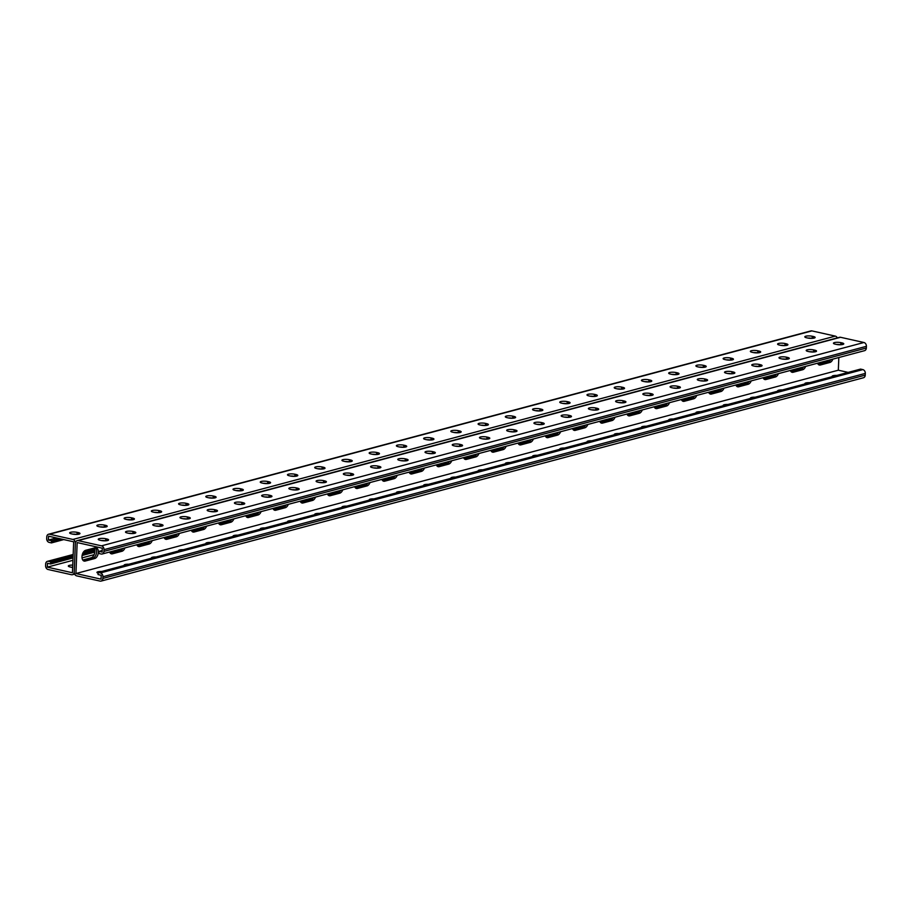 <?xml version="1.0" encoding="UTF-8"?>
<svg xmlns="http://www.w3.org/2000/svg" width="912" height="912" viewBox="0 0 912 912"><rect width="100%" height="100%" fill="white"/><g stroke="black" fill="none" stroke-linecap="round" stroke-linejoin="round"><path stroke-width="1.37" d="M74.659 574.115L72.458 574.697A3.317 2.565 75.1 0 0 74.225 572.075L75.377 543.256L74.225 572.075A3.317 2.565 -104.9 0 0 76.711 575.882L100.092 581.104A3.317 2.565 -104.9 0 0 101.084 581.092A3.317 2.565 -104.9 0 0 102.839 578.459L102.919 576.749A3.317 2.565 -104.9 0 0 100.423 572.93L98.154 572.428L98.074 574.583L101.209 575.278L101.061 579.154L75.924 573.534L77.167 542.572L102.304 548.192L102.144 552.056L98.998 551.361L102.201 550.586M837.341 337.885A3.317 2.565 -104.9 0 0 835.289 336.118L72.892 539.448A3.317 2.565 -104.9 0 1 75.377 543.256A3.317 2.565 75.1 0 1 77.144 540.634A3.317 2.565 75.1 0 1 78.124 540.622L101.517 545.843A3.317 2.565 75.1 0 1 104.002 549.651L103.934 551.372A3.317 2.565 75.1 0 1 102.167 553.994A3.317 2.565 75.1 0 1 101.186 554.017L98.918 553.504L98.998 551.361M94.711 558.532L85.181 561.074A5.54 3.272 -77.4 0 1 84.189 561.097A5.54 3.272 -77.4 0 1 82.057 555.796A5.54 3.272 -77.4 0 1 85.614 550.324L95.144 547.781A5.54 3.272 -77.4 0 1 96.136 547.747A5.54 3.272 -77.4 0 1 98.257 553.06A5.54 3.272 -77.4 0 1 94.711 558.532L92.967 558.144A5.54 3.272 102.6 0 0 96.387 553.424A5.54 3.272 102.6 0 0 95.213 547.759A5.54 3.272 -77.4 0 1 96.387 553.424A5.54 3.272 -77.4 0 1 92.967 558.144L83.437 560.686A5.54 3.272 -77.4 0 1 83.357 560.698A5.54 3.272 102.6 0 0 83.437 560.686L92.967 558.144L91.223 557.756A5.54 3.272 102.6 0 0 94.472 553.698A5.54 3.272 102.6 0 0 94.084 548.066M124.944 547.918A5.54 3.272 -77.4 0 1 121.934 551.27L120.19 550.882A5.54 3.272 102.6 0 0 122.744 548.511A5.54 3.272 -77.4 0 1 120.19 550.882L110.66 553.424A5.54 3.272 -77.4 0 1 110.591 553.436A5.54 3.272 102.6 0 0 110.66 553.424L120.19 550.882L118.446 550.495A5.54 3.272 102.6 0 0 120.316 549.161M109.611 552.011A5.54 3.272 -77.4 0 0 111.412 553.835A5.54 3.272 -77.4 0 0 112.404 553.812L121.934 551.27M424.456 468.038A5.54 3.272 -77.4 0 1 421.447 471.39L419.702 471.002A5.54 3.272 102.6 0 0 422.267 468.631A5.54 3.272 -77.4 0 1 419.702 471.002L410.172 473.545A5.54 3.272 -77.4 0 1 410.104 473.556A5.54 3.272 102.6 0 0 410.172 473.545L419.702 471.002L417.958 470.603A5.54 3.272 102.6 0 0 419.828 469.281M409.123 472.131A5.54 3.272 -77.4 0 0 410.936 473.955A5.54 3.272 -77.4 0 0 411.916 473.932L421.447 471.39M451.691 460.777A5.54 3.272 -77.4 0 1 448.681 464.128L446.937 463.741A5.54 3.272 102.6 0 0 449.491 461.369A5.54 3.272 -77.4 0 1 446.937 463.741L437.407 466.283A5.54 3.272 -77.4 0 1 437.338 466.294A5.54 3.272 102.6 0 0 437.407 466.283L446.937 463.741L445.193 463.342A5.54 3.272 102.6 0 0 447.051 462.019M436.346 464.869A5.54 3.272 -77.4 0 0 438.159 466.693A5.54 3.272 -77.4 0 0 439.151 466.67L448.681 464.128M397.233 475.3A5.54 3.272 -77.4 0 1 394.223 478.652L392.479 478.264A5.54 3.272 102.6 0 0 395.033 475.893A5.54 3.272 -77.4 0 1 392.479 478.264L382.949 480.806A5.54 3.272 -77.4 0 1 382.88 480.818A5.54 3.272 102.6 0 0 382.949 480.806L392.479 478.264L390.735 477.865A5.54 3.272 102.6 0 0 392.593 476.543M381.889 479.393A5.54 3.272 -77.4 0 0 383.701 481.217A5.54 3.272 -77.4 0 0 384.693 481.194L394.223 478.652M369.998 482.562A5.54 3.272 -77.4 0 1 367 485.914L365.245 485.526A5.54 3.272 102.6 0 0 367.81 483.155A5.54 3.272 -77.4 0 1 365.245 485.526L355.714 488.068A5.54 3.272 -77.4 0 1 355.646 488.08A5.54 3.272 102.6 0 0 355.714 488.068L365.245 485.526L363.5 485.127A5.54 3.272 102.6 0 0 365.37 483.805M354.665 486.655A5.54 3.272 -77.4 0 0 356.478 488.479A5.54 3.272 -77.4 0 0 357.47 488.456L367 485.914M342.775 489.824A5.54 3.272 -77.4 0 1 339.766 493.175L338.021 492.788A5.54 3.272 102.6 0 0 340.575 490.417A5.54 3.272 -77.4 0 1 338.021 492.788L328.491 495.33A5.54 3.272 -77.4 0 1 328.423 495.341A5.54 3.272 102.6 0 0 328.491 495.33L338.021 492.788L336.277 492.389A5.54 3.272 102.6 0 0 338.135 491.066M327.431 493.916A5.54 3.272 -77.4 0 0 329.243 495.74A5.54 3.272 -77.4 0 0 330.235 495.718L339.766 493.175M315.541 497.086A5.54 3.272 -77.4 0 1 312.542 500.437L310.787 500.05A5.54 3.272 102.6 0 0 313.352 497.678A5.54 3.272 -77.4 0 1 310.787 500.05L301.268 502.592A5.54 3.272 -77.4 0 1 301.188 502.603A5.54 3.272 102.6 0 0 301.268 502.592L310.787 500.05L309.043 499.651A5.54 3.272 102.6 0 0 310.912 498.328M300.208 501.178A5.54 3.272 -77.4 0 0 302.02 503.002A5.54 3.272 -77.4 0 0 303.012 502.979L312.542 500.437M288.317 504.347A5.54 3.272 -77.4 0 1 285.308 507.699L283.564 507.311A5.54 3.272 102.6 0 0 286.117 504.94A5.54 3.272 -77.4 0 1 283.564 507.311L274.033 509.854A5.54 3.272 -77.4 0 1 273.965 509.865A5.54 3.272 102.6 0 0 274.033 509.854L283.564 507.311L281.819 506.912A5.54 3.272 102.6 0 0 283.678 505.59M272.984 508.44A5.54 3.272 -77.4 0 0 274.786 510.264A5.54 3.272 -77.4 0 0 275.777 510.241L285.308 507.699M261.083 511.609A5.54 3.272 -77.4 0 1 258.085 514.961L256.34 514.573A5.54 3.272 102.6 0 0 258.894 512.202A5.54 3.272 -77.4 0 1 256.34 514.573L246.81 517.115A5.54 3.272 -77.4 0 1 246.73 517.127A5.54 3.272 102.6 0 0 246.81 517.115L256.34 514.573L254.585 514.174A5.54 3.272 102.6 0 0 256.454 512.852M245.75 515.702A5.54 3.272 -77.4 0 0 247.562 517.526A5.54 3.272 -77.4 0 0 248.554 517.503L258.085 514.961M233.86 518.871A5.54 3.272 -77.4 0 1 230.85 522.223L229.106 521.835A5.54 3.272 102.6 0 0 231.659 519.464A5.54 3.272 -77.4 0 1 229.106 521.835L219.575 524.377A5.54 3.272 -77.4 0 1 219.507 524.389A5.54 3.272 102.6 0 0 219.575 524.377L229.106 521.835L227.362 521.436A5.54 3.272 102.6 0 0 229.22 520.114M218.527 522.964A5.54 3.272 -77.4 0 0 220.328 524.788A5.54 3.272 -77.4 0 0 221.32 524.765L230.85 522.223M206.625 526.133A5.54 3.272 -77.4 0 1 203.627 529.484L201.883 529.097A5.54 3.272 102.6 0 0 204.436 526.726A5.54 3.272 -77.4 0 1 201.883 529.097L192.352 531.639A5.54 3.272 -77.4 0 1 192.272 531.65A5.54 3.272 102.6 0 0 192.352 531.639L201.883 529.097L200.138 528.709A5.54 3.272 102.6 0 0 201.997 527.375M191.292 530.225A5.54 3.272 -77.4 0 0 193.105 532.049A5.54 3.272 -77.4 0 0 194.096 532.027L203.627 529.484M179.402 533.395A5.54 3.272 -77.4 0 1 176.392 536.746L174.648 536.359A5.54 3.272 102.6 0 0 177.202 533.987A5.54 3.272 -77.4 0 1 174.648 536.359L165.118 538.901A5.54 3.272 -77.4 0 1 165.049 538.912A5.54 3.272 102.6 0 0 165.118 538.901L174.648 536.359L172.904 535.971A5.54 3.272 102.6 0 0 174.762 534.637M164.069 537.487A5.54 3.272 -77.4 0 0 165.87 539.311A5.54 3.272 -77.4 0 0 166.862 539.288L176.392 536.746M152.179 540.656A5.54 3.272 -77.4 0 1 149.169 544.008L147.425 543.62A5.54 3.272 102.6 0 0 149.978 541.249A5.54 3.272 -77.4 0 1 147.425 543.62L137.894 546.163A5.54 3.272 -77.4 0 1 137.815 546.174A5.54 3.272 102.6 0 0 137.894 546.163L147.425 543.62L145.681 543.233A5.54 3.272 102.6 0 0 147.539 541.899M136.834 544.749A5.54 3.272 -77.4 0 0 138.647 546.573A5.54 3.272 -77.4 0 0 139.639 546.55L149.169 544.008M75.924 573.534L838.322 370.204L838.835 357.527M817.551 363.204A5.54 3.272 102.6 0 0 819.364 365.028A5.54 3.272 102.6 0 0 820.344 365.005L818.6 364.606A5.54 3.272 -77.4 0 1 818.531 364.629A5.54 3.272 102.6 0 0 818.6 364.606L828.13 362.064A5.54 3.272 102.6 0 0 830.695 359.704A5.54 3.272 -77.4 0 1 828.13 362.064L818.474 364.583M820.344 365.005L829.874 362.463A5.54 3.272 102.6 0 0 832.884 359.111M790.316 370.466A5.54 3.272 102.6 0 0 792.129 372.29A5.54 3.272 102.6 0 0 793.121 372.267L791.377 371.868A5.54 3.272 -77.4 0 1 791.308 371.891A5.54 3.272 102.6 0 0 791.377 371.868L800.907 369.326A5.54 3.272 102.6 0 0 803.461 366.966A5.54 3.272 -77.4 0 1 800.907 369.326L791.251 371.845M793.121 372.267L802.651 369.725A5.54 3.272 102.6 0 0 805.661 366.373M490.804 450.346A5.54 3.272 102.6 0 0 492.617 452.17A5.54 3.272 102.6 0 0 493.609 452.147L491.864 451.748A5.54 3.272 -77.4 0 1 491.785 451.771A5.54 3.272 102.6 0 0 491.864 451.748L501.395 449.217A5.54 3.272 102.6 0 0 503.948 446.846A5.54 3.272 -77.4 0 1 501.395 449.217L491.728 451.725M493.609 452.147L503.139 449.605A5.54 3.272 102.6 0 0 506.149 446.253M463.581 457.607A5.54 3.272 102.6 0 0 465.382 459.431A5.54 3.272 102.6 0 0 466.374 459.409L464.63 459.021A5.54 3.272 -77.4 0 1 464.561 459.032A5.54 3.272 102.6 0 0 464.63 459.021L474.16 456.479A5.54 3.272 102.6 0 0 476.714 454.108A5.54 3.272 -77.4 0 1 474.16 456.479L464.504 458.987M466.374 459.409L475.904 456.866A5.54 3.272 102.6 0 0 478.914 453.515M518.039 443.084A5.54 3.272 102.6 0 0 519.84 444.908A5.54 3.272 102.6 0 0 520.832 444.885L519.088 444.486A5.54 3.272 -77.4 0 1 519.019 444.509A5.54 3.272 102.6 0 0 519.088 444.486L528.618 441.955A5.54 3.272 102.6 0 0 531.172 439.584A5.54 3.272 -77.4 0 1 528.618 441.955L518.962 444.463M520.832 444.885L530.362 442.343A5.54 3.272 102.6 0 0 533.372 438.991M545.262 435.822A5.54 3.272 102.6 0 0 547.075 437.646A5.54 3.272 102.6 0 0 548.066 437.623L546.322 437.224A5.54 3.272 -77.4 0 1 546.242 437.247A5.54 3.272 102.6 0 0 546.322 437.224L555.853 434.693A5.54 3.272 102.6 0 0 558.406 432.322A5.54 3.272 -77.4 0 1 555.853 434.693L546.185 437.201M548.066 437.623L557.597 435.081A5.54 3.272 102.6 0 0 560.606 431.729M572.497 428.56A5.54 3.272 102.6 0 0 574.298 430.384A5.54 3.272 102.6 0 0 575.29 430.361L573.545 429.962A5.54 3.272 -77.4 0 1 573.477 429.985A5.54 3.272 102.6 0 0 573.545 429.962L583.076 427.42A5.54 3.272 102.6 0 0 585.629 425.06A5.54 3.272 -77.4 0 1 583.076 427.42L573.42 429.94M575.29 430.361L584.82 427.819A5.54 3.272 102.6 0 0 587.83 424.468M599.72 421.298A5.54 3.272 102.6 0 0 601.532 423.122A5.54 3.272 102.6 0 0 602.524 423.1L600.78 422.701A5.54 3.272 -77.4 0 1 600.7 422.723A5.54 3.272 102.6 0 0 600.78 422.701L610.31 420.158A5.54 3.272 102.6 0 0 612.864 417.799A5.54 3.272 -77.4 0 1 610.31 420.158L600.643 422.678M602.524 423.1L612.055 420.557A5.54 3.272 102.6 0 0 615.053 417.206M626.954 414.037A5.54 3.272 102.6 0 0 628.756 415.861A5.54 3.272 102.6 0 0 629.747 415.838L628.003 415.439A5.54 3.272 -77.4 0 1 627.935 415.462A5.54 3.272 102.6 0 0 628.003 415.439L637.534 412.897A5.54 3.272 102.6 0 0 640.087 410.537A5.54 3.272 -77.4 0 1 637.534 412.897L627.878 415.416M629.747 415.838L639.278 413.296A5.54 3.272 102.6 0 0 642.287 409.944M654.178 406.775A5.54 3.272 102.6 0 0 655.99 408.599A5.54 3.272 102.6 0 0 656.982 408.576L655.238 408.177A5.54 3.272 -77.4 0 1 655.158 408.2A5.54 3.272 102.6 0 0 655.238 408.177L664.768 405.635A5.54 3.272 102.6 0 0 667.322 403.275A5.54 3.272 -77.4 0 1 664.768 405.635L655.101 408.154M656.982 408.576L666.512 406.034A5.54 3.272 102.6 0 0 669.511 402.682M681.401 399.513A5.54 3.272 102.6 0 0 683.213 401.337A5.54 3.272 102.6 0 0 684.205 401.314L682.461 400.915A5.54 3.272 -77.4 0 1 682.393 400.938A5.54 3.272 102.6 0 0 682.461 400.915L691.991 398.373A5.54 3.272 102.6 0 0 694.545 396.013A5.54 3.272 -77.4 0 1 691.991 398.373L682.336 400.892M684.205 401.314L693.736 398.772A5.54 3.272 102.6 0 0 696.745 395.42M708.635 392.251A5.54 3.272 102.6 0 0 710.448 394.075A5.54 3.272 102.6 0 0 711.44 394.052L709.684 393.653A5.54 3.272 -77.4 0 1 709.616 393.676A5.54 3.272 102.6 0 0 709.684 393.653L719.215 391.111A5.54 3.272 102.6 0 0 721.78 388.751A5.54 3.272 -77.4 0 1 719.215 391.111L709.559 393.631M711.44 394.052L720.97 391.51A5.54 3.272 102.6 0 0 723.968 388.159M735.859 384.989A5.54 3.272 102.6 0 0 737.671 386.813A5.54 3.272 102.6 0 0 738.663 386.791L736.919 386.392A5.54 3.272 -77.4 0 1 736.85 386.414A5.54 3.272 102.6 0 0 736.919 386.392L746.449 383.849A5.54 3.272 102.6 0 0 749.003 381.49A5.54 3.272 -77.4 0 1 746.449 383.849L736.793 386.369M738.663 386.791L748.193 384.248A5.54 3.272 102.6 0 0 751.203 380.897M763.093 377.728A5.54 3.272 102.6 0 0 764.906 379.552A5.54 3.272 102.6 0 0 765.898 379.529L764.142 379.13A5.54 3.272 -77.4 0 1 764.074 379.153A5.54 3.272 102.6 0 0 764.142 379.13L773.672 376.588A5.54 3.272 102.6 0 0 776.237 374.228A5.54 3.272 -77.4 0 1 773.672 376.588L764.017 379.107M765.898 379.529L775.417 376.987A5.54 3.272 102.6 0 0 778.426 373.635M455.373 446.128A4.606 1.094 -177.7 0 1 459.352 446.413M428.138 453.389A4.606 1.094 -177.7 0 1 432.128 453.674M400.915 460.651A4.606 1.094 -177.7 0 1 404.894 460.936M373.681 467.913A4.606 1.094 -177.7 0 1 377.671 468.198M346.457 475.175A4.606 1.094 -177.7 0 1 350.436 475.46M319.223 482.437A4.606 1.094 -177.7 0 1 323.213 482.722M292 489.698A4.606 1.094 -177.7 0 1 295.99 489.983M264.765 496.96A4.606 1.094 -177.7 0 1 268.755 497.245M237.542 504.222A4.606 1.094 -177.7 0 1 241.532 504.507M210.307 511.484A4.606 1.094 -177.7 0 1 214.297 511.769M183.084 518.746A4.606 1.094 -177.7 0 1 187.074 519.031M155.861 526.007A4.606 1.094 -177.7 0 1 159.839 526.292M128.626 533.269A4.606 1.094 -177.7 0 1 132.616 533.554M101.403 540.531A4.606 1.094 -177.7 0 1 105.382 540.816M486.586 439.151A4.606 1.094 2.3 0 0 482.596 438.866M513.809 431.889A4.606 1.094 2.3 0 0 509.831 431.604M541.044 424.627A4.606 1.094 2.3 0 0 537.054 424.342M568.267 417.365A4.606 1.094 2.3 0 0 564.277 417.08M595.502 410.104A4.606 1.094 2.3 0 0 591.512 409.819M622.725 402.842A4.606 1.094 2.3 0 0 618.735 402.557M649.96 395.58A4.606 1.094 2.3 0 0 645.97 395.295M677.183 388.318A4.606 1.094 2.3 0 0 673.193 388.033M704.417 381.056A4.606 1.094 2.3 0 0 700.427 380.771M731.641 373.795A4.606 1.094 2.3 0 0 727.651 373.51M758.864 366.533A4.606 1.094 2.3 0 0 754.885 366.248M786.098 359.271A4.606 1.094 2.3 0 0 782.108 358.986M813.322 352.009A4.606 1.094 2.3 0 0 809.343 351.724M840.556 344.747A4.606 1.094 2.3 0 0 836.566 344.462M77.144 540.634L839.542 337.303A3.317 2.565 75.1 0 1 840.522 337.28L863.915 342.502A3.317 2.565 75.1 0 1 866.4 346.321L866.332 348.042A3.317 2.565 75.1 0 1 864.565 350.664L102.167 553.994M454.016 445.82L455.134 446.071A4.606 1.094 2.3 0 0 459.967 446.378A4.606 1.094 2.3 0 0 462.566 445.501A4.606 1.094 2.3 0 0 460.799 444.566L459.682 444.315A4.606 1.094 2.3 0 0 454.849 444.007A4.606 1.094 2.3 0 0 452.238 444.885A4.606 1.094 2.3 0 0 454.016 445.82M426.782 453.082L427.899 453.332A4.606 1.094 2.3 0 0 432.733 453.64A4.606 1.094 2.3 0 0 435.343 452.762A4.606 1.094 2.3 0 0 433.565 451.828L432.448 451.577A4.606 1.094 2.3 0 0 427.614 451.269A4.606 1.094 2.3 0 0 425.015 452.147A4.606 1.094 2.3 0 0 426.782 453.082M399.559 460.343L400.676 460.594A4.606 1.094 2.3 0 0 405.509 460.902A4.606 1.094 2.3 0 0 408.109 460.024A4.606 1.094 2.3 0 0 406.342 459.089L405.224 458.839A4.606 1.094 2.3 0 0 400.391 458.531A4.606 1.094 2.3 0 0 397.78 459.409A4.606 1.094 2.3 0 0 399.559 460.343M372.324 467.617L373.441 467.856A4.606 1.094 2.3 0 0 378.275 468.164A4.606 1.094 2.3 0 0 380.885 467.286A4.606 1.094 2.3 0 0 379.107 466.351L377.99 466.1A4.606 1.094 2.3 0 0 373.156 465.793A4.606 1.094 2.3 0 0 370.557 466.67A4.606 1.094 2.3 0 0 372.324 467.617M345.101 474.878L346.218 475.118A4.606 1.094 2.3 0 0 351.052 475.426A4.606 1.094 2.3 0 0 353.651 474.548A4.606 1.094 2.3 0 0 351.884 473.613L350.767 473.362A4.606 1.094 2.3 0 0 345.933 473.054A4.606 1.094 2.3 0 0 343.334 473.932A4.606 1.094 2.3 0 0 345.101 474.878M317.878 482.14L318.995 482.38A4.606 1.094 2.3 0 0 323.817 482.687A4.606 1.094 2.3 0 0 326.428 481.81A4.606 1.094 2.3 0 0 324.649 480.875L323.532 480.624A4.606 1.094 2.3 0 0 318.71 480.316A4.606 1.094 2.3 0 0 316.099 481.194A4.606 1.094 2.3 0 0 317.878 482.14M290.643 489.402L291.76 489.641A4.606 1.094 2.3 0 0 296.594 489.949A4.606 1.094 2.3 0 0 299.193 489.071A4.606 1.094 2.3 0 0 297.426 488.137L296.309 487.886A4.606 1.094 2.3 0 0 291.475 487.578A4.606 1.094 2.3 0 0 288.876 488.456A4.606 1.094 2.3 0 0 290.643 489.402M263.42 496.664L264.537 496.903A4.606 1.094 2.3 0 0 269.359 497.211A4.606 1.094 2.3 0 0 271.97 496.333A4.606 1.094 2.3 0 0 270.191 495.398L269.074 495.148A4.606 1.094 2.3 0 0 264.252 494.84A4.606 1.094 2.3 0 0 261.641 495.718A4.606 1.094 2.3 0 0 263.42 496.664M236.185 503.926L237.302 504.165A4.606 1.094 2.3 0 0 242.136 504.473A4.606 1.094 2.3 0 0 244.735 503.595A4.606 1.094 2.3 0 0 242.968 502.66L241.851 502.409A4.606 1.094 2.3 0 0 237.017 502.102A4.606 1.094 2.3 0 0 234.418 502.979A4.606 1.094 2.3 0 0 236.185 503.926M208.962 511.187L210.079 511.427A4.606 1.094 2.3 0 0 214.913 511.735A4.606 1.094 2.3 0 0 217.512 510.857A4.606 1.094 2.3 0 0 215.734 509.922L214.616 509.671A4.606 1.094 2.3 0 0 209.794 509.363A4.606 1.094 2.3 0 0 207.184 510.241A4.606 1.094 2.3 0 0 208.962 511.187M181.727 518.449L182.845 518.689A4.606 1.094 2.3 0 0 187.678 518.996A4.606 1.094 2.3 0 0 190.277 518.119A4.606 1.094 2.3 0 0 188.51 517.184L187.393 516.933A4.606 1.094 2.3 0 0 182.56 516.625A4.606 1.094 2.3 0 0 179.96 517.503A4.606 1.094 2.3 0 0 181.727 518.449M154.504 525.711L155.621 525.95A4.606 1.094 2.3 0 0 160.455 526.258A4.606 1.094 2.3 0 0 163.054 525.38A4.606 1.094 2.3 0 0 161.287 524.446L160.17 524.195A4.606 1.094 2.3 0 0 155.336 523.887A4.606 1.094 2.3 0 0 152.726 524.765A4.606 1.094 2.3 0 0 154.504 525.711M127.27 532.973L128.387 533.212A4.606 1.094 2.3 0 0 133.22 533.52A4.606 1.094 2.3 0 0 135.831 532.642A4.606 1.094 2.3 0 0 134.053 531.707L132.935 531.457A4.606 1.094 2.3 0 0 128.102 531.149A4.606 1.094 2.3 0 0 125.503 532.027A4.606 1.094 2.3 0 0 127.27 532.973M100.046 540.235L101.164 540.485A4.606 1.094 2.3 0 0 105.997 540.782A4.606 1.094 2.3 0 0 108.596 539.904A4.606 1.094 2.3 0 0 106.829 538.969L105.712 538.718A4.606 1.094 2.3 0 0 100.879 538.411A4.606 1.094 2.3 0 0 98.268 539.288A4.606 1.094 2.3 0 0 100.046 540.235M486.905 437.053L488.023 437.304A4.606 1.094 -177.7 0 1 489.801 438.239A4.606 1.094 -177.7 0 1 487.19 439.117A4.606 1.094 -177.7 0 1 482.357 438.809L481.24 438.558A4.606 1.094 -177.7 0 1 479.473 437.623A4.606 1.094 -177.7 0 1 482.072 436.745A4.606 1.094 -177.7 0 1 486.905 437.053L486.826 439.139M514.14 429.791L515.257 430.042A4.606 1.094 -177.7 0 1 517.024 430.977A4.606 1.094 -177.7 0 1 514.425 431.855A4.606 1.094 -177.7 0 1 509.591 431.547L508.474 431.296A4.606 1.094 -177.7 0 1 506.696 430.361A4.606 1.094 -177.7 0 1 509.306 429.484A4.606 1.094 -177.7 0 1 514.14 429.791L514.049 431.878M541.363 422.53L542.48 422.78A4.606 1.094 -177.7 0 1 544.247 423.715A4.606 1.094 -177.7 0 1 541.648 424.593A4.606 1.094 -177.7 0 1 536.815 424.285L535.697 424.034A4.606 1.094 -177.7 0 1 533.93 423.1A4.606 1.094 -177.7 0 1 536.53 422.222A4.606 1.094 -177.7 0 1 541.363 422.53L541.283 424.616M568.598 415.268L569.715 415.519A4.606 1.094 -177.7 0 1 571.482 416.453A4.606 1.094 -177.7 0 1 568.883 417.331A4.606 1.094 -177.7 0 1 564.049 417.023L562.932 416.773A4.606 1.094 -177.7 0 1 561.154 415.838A4.606 1.094 -177.7 0 1 563.764 414.96A4.606 1.094 -177.7 0 1 568.598 415.268L568.507 417.354M595.821 408.006L596.938 408.257A4.606 1.094 -177.7 0 1 598.705 409.192A4.606 1.094 -177.7 0 1 596.106 410.069A4.606 1.094 -177.7 0 1 591.272 409.762L590.155 409.511A4.606 1.094 -177.7 0 1 588.388 408.576A4.606 1.094 -177.7 0 1 590.987 407.698A4.606 1.094 -177.7 0 1 595.821 408.006L595.741 410.092M623.044 400.744L624.161 400.995A4.606 1.094 -177.7 0 1 625.94 401.93A4.606 1.094 -177.7 0 1 623.329 402.808A4.606 1.094 -177.7 0 1 618.507 402.5L617.39 402.249A4.606 1.094 -177.7 0 1 615.611 401.314A4.606 1.094 -177.7 0 1 618.222 400.436A4.606 1.094 -177.7 0 1 623.044 400.744L622.964 402.83M650.279 393.482L651.396 393.733A4.606 1.094 -177.7 0 1 653.163 394.668A4.606 1.094 -177.7 0 1 650.564 395.546A4.606 1.094 -177.7 0 1 645.73 395.238L644.613 394.987A4.606 1.094 -177.7 0 1 642.846 394.052A4.606 1.094 -177.7 0 1 645.445 393.175A4.606 1.094 -177.7 0 1 650.279 393.482L650.199 395.569M677.502 386.221L678.619 386.471A4.606 1.094 -177.7 0 1 680.398 387.406A4.606 1.094 -177.7 0 1 677.787 388.284A4.606 1.094 -177.7 0 1 672.965 387.976L671.848 387.725A4.606 1.094 -177.7 0 1 670.069 386.791A4.606 1.094 -177.7 0 1 672.68 385.913A4.606 1.094 -177.7 0 1 677.502 386.221L677.422 388.307M704.737 378.959L705.854 379.21A4.606 1.094 -177.7 0 1 707.621 380.144A4.606 1.094 -177.7 0 1 705.022 381.022A4.606 1.094 -177.7 0 1 700.188 380.714L699.071 380.464A4.606 1.094 -177.7 0 1 697.304 379.529A4.606 1.094 -177.7 0 1 699.903 378.651A4.606 1.094 -177.7 0 1 704.737 378.959L704.645 381.045M731.96 371.697L733.077 371.948A4.606 1.094 -177.7 0 1 734.855 372.883A4.606 1.094 -177.7 0 1 732.245 373.76A4.606 1.094 -177.7 0 1 727.411 373.453L726.305 373.202A4.606 1.094 -177.7 0 1 724.527 372.267A4.606 1.094 -177.7 0 1 727.126 371.389A4.606 1.094 -177.7 0 1 731.96 371.697L731.88 373.783M759.194 364.435L760.312 364.686A4.606 1.094 -177.7 0 1 762.079 365.621A4.606 1.094 -177.7 0 1 759.479 366.499A4.606 1.094 -177.7 0 1 754.646 366.191L753.529 365.94A4.606 1.094 -177.7 0 1 751.762 365.005A4.606 1.094 -177.7 0 1 754.361 364.127A4.606 1.094 -177.7 0 1 759.194 364.435L759.103 366.521M786.418 357.173L787.535 357.424A4.606 1.094 -177.7 0 1 789.313 358.359A4.606 1.094 -177.7 0 1 786.703 359.237A4.606 1.094 -177.7 0 1 781.869 358.929L780.752 358.678A4.606 1.094 -177.7 0 1 778.985 357.743A4.606 1.094 -177.7 0 1 781.584 356.866A4.606 1.094 -177.7 0 1 786.418 357.173L786.338 359.26M813.652 349.912L814.769 350.162A4.606 1.094 -177.7 0 1 816.536 351.097A4.606 1.094 -177.7 0 1 813.937 351.975A4.606 1.094 -177.7 0 1 809.104 351.667L807.986 351.416A4.606 1.094 -177.7 0 1 806.208 350.482A4.606 1.094 -177.7 0 1 808.819 349.604A4.606 1.094 -177.7 0 1 813.652 349.912L813.561 351.998M840.875 342.65L841.993 342.901A4.606 1.094 -177.7 0 1 843.771 343.835A4.606 1.094 -177.7 0 1 841.16 344.713A4.606 1.094 -177.7 0 1 836.327 344.405L835.21 344.155A4.606 1.094 -177.7 0 1 833.443 343.22A4.606 1.094 -177.7 0 1 836.042 342.342A4.606 1.094 -177.7 0 1 840.875 342.65L840.796 344.736M98.154 572.428L860.552 369.098L862.82 369.599L100.423 572.93M451.075 478.298A4.606 1.094 -177.7 0 1 450.916 478.002A4.606 1.094 -177.7 0 1 455.612 477.09M423.852 485.56A4.606 1.094 -177.7 0 1 423.681 485.264A4.606 1.094 -177.7 0 1 428.378 484.352M396.617 492.822A4.606 1.094 -177.7 0 1 396.458 492.526A4.606 1.094 -177.7 0 1 401.155 491.614M369.451 500.141A4.606 1.094 -177.7 0 1 369.223 499.787A4.606 1.094 -177.7 0 1 373.931 498.875M342.217 507.403A4.606 1.094 -177.7 0 1 342 507.049A4.606 1.094 -177.7 0 1 347.073 506.16M314.993 514.664A4.606 1.094 -177.7 0 1 314.765 514.311A4.606 1.094 -177.7 0 1 319.85 513.422M287.759 521.926A4.606 1.094 -177.7 0 1 287.542 521.573A4.606 1.094 -177.7 0 1 292.627 520.684M260.536 529.188A4.606 1.094 -177.7 0 1 260.319 528.835A4.606 1.094 -177.7 0 1 265.392 527.945M233.301 536.45A4.606 1.094 -177.7 0 1 233.084 536.096A4.606 1.094 -177.7 0 1 238.169 535.207M206.078 543.712A4.606 1.094 -177.7 0 1 205.861 543.358A4.606 1.094 -177.7 0 1 210.934 542.469M178.843 550.973A4.606 1.094 -177.7 0 1 178.627 550.62A4.606 1.094 -177.7 0 1 183.711 549.731M151.62 558.235A4.606 1.094 -177.7 0 1 151.403 557.882A4.606 1.094 -177.7 0 1 156.476 556.993M124.385 565.497A4.606 1.094 -177.7 0 1 124.169 565.144A4.606 1.094 -177.7 0 1 129.253 564.254M98.131 573.192A4.606 1.094 -177.7 0 1 96.946 572.405A4.606 1.094 -177.7 0 1 102.019 571.516M838.322 370.204L848.228 372.415M482.836 469.828A4.606 1.094 2.3 0 0 478.139 470.74A4.606 1.094 2.3 0 0 478.298 471.037M510.07 462.566A4.606 1.094 2.3 0 0 505.373 463.478A4.606 1.094 2.3 0 0 505.533 463.775M537.293 455.305A4.606 1.094 2.3 0 0 532.597 456.217A4.606 1.094 2.3 0 0 532.756 456.513M564.528 448.043A4.606 1.094 2.3 0 0 559.831 448.955A4.606 1.094 2.3 0 0 559.991 449.251M592.139 440.804A4.606 1.094 2.3 0 0 587.054 441.693A4.606 1.094 2.3 0 0 587.214 441.989M619.362 433.542A4.606 1.094 2.3 0 0 614.289 434.431A4.606 1.094 2.3 0 0 614.506 434.773M646.597 426.28A4.606 1.094 2.3 0 0 641.512 427.169A4.606 1.094 2.3 0 0 641.729 427.511M673.82 419.018A4.606 1.094 2.3 0 0 668.735 419.908A4.606 1.094 2.3 0 0 668.963 420.25M701.054 411.757A4.606 1.094 2.3 0 0 695.97 412.634A4.606 1.094 2.3 0 0 696.187 412.988M728.278 404.495A4.606 1.094 2.3 0 0 723.193 405.373A4.606 1.094 2.3 0 0 723.421 405.726M755.501 397.233A4.606 1.094 2.3 0 0 750.428 398.111A4.606 1.094 2.3 0 0 750.644 398.464M782.735 389.971A4.606 1.094 2.3 0 0 777.651 390.849A4.606 1.094 2.3 0 0 777.868 391.202M809.959 382.709A4.606 1.094 2.3 0 0 804.886 383.587A4.606 1.094 2.3 0 0 805.102 383.941M837.193 375.448A4.606 1.094 2.3 0 0 832.109 376.325A4.606 1.094 2.3 0 0 832.325 376.679M101.084 581.092L863.482 377.75A3.317 2.565 -104.9 0 0 865.237 375.128L865.317 373.407A3.317 2.565 -104.9 0 0 862.82 369.599M72.892 539.448L49.51 534.227A3.317 2.565 -104.9 0 0 48.518 534.25A3.317 2.565 -104.9 0 0 46.763 536.872L46.683 538.593A3.317 2.565 -104.9 0 0 49.18 542.401L51.448 542.902L51.528 540.759L48.393 540.052L48.541 536.188L73.678 541.796L72.436 572.759L47.299 567.15L47.458 563.274L50.605 563.981L73.028 557.87M82.114 555.465L94.791 552.068M72.458 574.697A3.317 2.565 75.1 0 1 71.478 574.72L48.085 569.498A3.317 2.565 75.1 0 1 45.6 565.679L45.668 563.958A3.317 2.565 75.1 0 1 47.435 561.336A3.317 2.565 75.1 0 1 48.416 561.325L50.684 561.826L73.12 555.727M82.821 553.162L94.757 549.925M82.753 560.014L91.223 557.756M109.976 552.752L118.446 550.495M409.488 472.872L417.958 470.603M436.723 465.61L445.193 463.342M382.265 480.134L390.735 477.865M355.03 487.396L363.5 485.127M327.807 494.657L336.277 492.389M300.572 501.919L309.043 499.651M273.349 509.181L281.819 506.912M246.115 516.443L254.585 514.174M218.891 523.705L227.362 521.436M191.668 530.966L200.138 528.709M164.434 538.228L172.904 535.971M137.21 545.49L145.681 543.233M828.256 360.354A5.54 3.272 -77.4 0 1 826.386 361.676L817.916 363.934M801.021 367.616A5.54 3.272 -77.4 0 1 799.163 368.938L790.693 371.195M501.509 447.496A5.54 3.272 -77.4 0 1 499.651 448.818L491.18 451.087M474.286 454.757A5.54 3.272 -77.4 0 1 472.416 456.08L463.946 458.348M528.743 440.234A5.54 3.272 -77.4 0 1 526.874 441.556L518.404 443.825M555.967 432.972A5.54 3.272 -77.4 0 1 554.108 434.294L545.638 436.552M583.19 425.71A5.54 3.272 -77.4 0 1 581.332 427.033L572.861 429.29M610.424 418.448A5.54 3.272 -77.4 0 1 608.566 419.771L600.085 422.028M637.648 411.187A5.54 3.272 -77.4 0 1 635.789 412.509L627.319 414.766M664.882 403.925A5.54 3.272 -77.4 0 1 663.013 405.247L654.542 407.504M692.105 396.663A5.54 3.272 -77.4 0 1 690.247 397.985L681.777 400.243M719.34 389.401A5.54 3.272 -77.4 0 1 717.47 390.724L709 392.981M746.563 382.139A5.54 3.272 -77.4 0 1 744.705 383.462L736.235 385.719M773.798 374.878A5.54 3.272 -77.4 0 1 771.928 376.2L763.458 378.457M50.684 561.826L50.605 563.981M47.299 567.15L72.937 560.31M82.046 557.882L94.118 554.656M72.743 565.098A4.606 1.094 2.3 0 0 68.32 566.01A4.606 1.094 2.3 0 0 70.087 566.956L71.204 567.207A4.606 1.094 2.3 0 0 72.652 567.435M71.444 567.253A4.606 1.094 -177.7 0 1 72.652 567.253M50.924 563.719L51.004 561.564M51.961 563.616L52.052 561.461M55.005 562.624L55.085 560.481M56.042 562.522L56.134 560.378M54.686 562.886L54.766 560.743M56.362 562.259L56.453 560.116M57.41 562.168L57.49 560.014M57.73 561.906L57.809 559.751M58.767 561.803L58.858 559.649M59.086 561.541L59.177 559.387M60.124 561.439L60.215 559.284M60.443 561.176L60.534 559.022M61.492 561.074L61.571 558.919M61.811 560.812L61.891 558.657M62.848 560.709L62.939 558.566M63.167 560.447L63.259 558.304M64.216 560.344L64.296 558.201M64.535 560.082L64.615 557.939M65.573 559.991L65.664 557.836M65.892 559.729L65.983 557.574M66.941 559.626L67.021 557.471M67.26 559.364L67.34 557.209M68.297 559.261L68.389 557.107M68.617 558.999L68.708 556.844M69.654 558.896L69.745 556.742M69.973 558.634L70.064 556.48M71.022 558.532L71.102 556.377M71.341 558.269L71.421 556.115M72.379 558.167L72.47 556.024M72.698 557.905L72.789 555.761M82.228 555.362L82.251 554.781M83.277 555.26L83.357 553.117M83.596 554.998L83.676 552.854M84.634 554.906L84.725 552.752M84.953 554.644L85.044 552.49M86.002 554.542L86.081 552.387M86.321 554.279L86.401 552.125M87.358 554.177L87.449 552.022M87.677 553.915L87.769 551.76M88.715 553.812L88.806 551.657M89.034 553.55L89.125 551.395M90.083 553.447L90.163 551.304M90.402 553.185L90.482 551.042M91.439 553.082L91.531 550.939M91.759 552.82L91.85 550.677M92.807 552.718L92.887 550.574M93.127 552.455L93.206 550.312M94.164 552.364L94.255 550.21M94.483 552.102L94.574 549.947M52.28 563.354L52.372 561.199M53.318 563.251L53.409 561.108M53.637 562.989L53.728 560.846M51.528 540.759L59.394 538.604M74.898 534.409L75.662 534.261M102.121 527.147L102.896 526.999M129.356 519.886L130.12 519.737M156.579 512.624L157.354 512.476M183.814 505.362L184.577 505.214M211.037 498.1L211.812 497.952M238.271 490.838L239.035 490.69M265.495 483.577L266.27 483.428M292.718 476.303L293.493 476.167M319.952 469.042L320.716 468.905M565.782 403.537L565.007 403.685M593.005 396.275L592.241 396.424M620.24 389.014L619.465 389.162M647.463 381.752L646.688 381.9M674.686 374.49L673.922 374.638M701.921 367.228L701.146 367.376M729.144 359.966L728.38 360.115M756.379 352.705L755.603 352.853M783.602 345.443L782.838 345.591M810.836 338.181L810.061 338.329M48.393 540.052L56.362 537.932M51.448 542.902L63.772 539.585M430.738 440.029A4.606 1.094 2.3 0 0 426.748 439.732M403.503 447.29A4.606 1.094 2.3 0 0 399.513 446.994M376.28 454.552A4.606 1.094 2.3 0 0 372.29 454.256M349.045 461.814A4.606 1.094 2.3 0 0 345.055 461.518M321.822 469.076A4.606 1.094 2.3 0 0 317.832 468.779M294.587 476.338A4.606 1.094 2.3 0 0 290.609 476.041M267.364 483.599A4.606 1.094 2.3 0 0 263.374 483.303M240.13 490.861A4.606 1.094 2.3 0 0 236.151 490.565M212.906 498.123A4.606 1.094 2.3 0 0 208.916 497.827M185.672 505.385A4.606 1.094 2.3 0 0 181.693 505.088M158.449 512.647A4.606 1.094 2.3 0 0 154.459 512.35M131.214 519.908A4.606 1.094 2.3 0 0 127.235 519.612M103.991 527.17A4.606 1.094 2.3 0 0 100.001 526.874M76.768 534.432A4.606 1.094 2.3 0 0 72.778 534.136M453.971 432.47A4.606 1.094 -177.7 0 1 457.961 432.767M481.205 425.209A4.606 1.094 -177.7 0 1 485.195 425.505M508.429 417.947A4.606 1.094 -177.7 0 1 512.419 418.243M535.663 410.685A4.606 1.094 -177.7 0 1 539.642 410.981M562.886 403.423A4.606 1.094 -177.7 0 1 566.876 403.72M590.121 396.161A4.606 1.094 -177.7 0 1 594.1 396.458M617.344 388.9A4.606 1.094 -177.7 0 1 621.334 389.196M644.579 381.638A4.606 1.094 -177.7 0 1 648.557 381.934M671.802 374.376A4.606 1.094 -177.7 0 1 675.792 374.672M699.037 367.114A4.606 1.094 -177.7 0 1 703.015 367.411M726.26 359.852A4.606 1.094 -177.7 0 1 730.25 360.149M753.483 352.591A4.606 1.094 -177.7 0 1 757.473 352.876M780.718 345.329A4.606 1.094 -177.7 0 1 784.708 345.614M807.941 338.067A4.606 1.094 -177.7 0 1 811.931 338.352M426.508 439.687L425.391 439.436A4.606 1.094 -177.7 0 1 423.624 438.49A4.606 1.094 -177.7 0 1 426.223 437.623A4.606 1.094 -177.7 0 1 431.057 437.92L432.174 438.17A4.606 1.094 -177.7 0 1 433.941 439.117A4.606 1.094 -177.7 0 1 431.342 439.994A4.606 1.094 -177.7 0 1 426.508 439.687M399.285 446.948L398.168 446.698A4.606 1.094 -177.7 0 1 396.389 445.751A4.606 1.094 -177.7 0 1 399 444.885A4.606 1.094 -177.7 0 1 403.822 445.181L404.939 445.432A4.606 1.094 -177.7 0 1 406.718 446.378A4.606 1.094 -177.7 0 1 404.107 447.256A4.606 1.094 -177.7 0 1 399.285 446.948M372.05 454.21L370.933 453.959A4.606 1.094 -177.7 0 1 369.166 453.013A4.606 1.094 -177.7 0 1 371.765 452.147A4.606 1.094 -177.7 0 1 376.599 452.443L377.716 452.694A4.606 1.094 -177.7 0 1 379.483 453.64A4.606 1.094 -177.7 0 1 376.884 454.518A4.606 1.094 -177.7 0 1 372.05 454.21M344.827 461.472L343.71 461.221A4.606 1.094 -177.7 0 1 341.932 460.286A4.606 1.094 -177.7 0 1 344.542 459.409A4.606 1.094 -177.7 0 1 349.376 459.705L350.493 459.956A4.606 1.094 -177.7 0 1 352.26 460.902A4.606 1.094 -177.7 0 1 349.661 461.78A4.606 1.094 -177.7 0 1 344.827 461.472M317.593 468.734L316.475 468.483A4.606 1.094 -177.7 0 1 314.708 467.548A4.606 1.094 -177.7 0 1 317.308 466.67A4.606 1.094 -177.7 0 1 322.141 466.967L323.258 467.218A4.606 1.094 -177.7 0 1 325.025 468.164A4.606 1.094 -177.7 0 1 322.426 469.042A4.606 1.094 -177.7 0 1 317.593 468.734M290.369 475.996L289.252 475.745A4.606 1.094 -177.7 0 1 287.474 474.81A4.606 1.094 -177.7 0 1 290.084 473.932A4.606 1.094 -177.7 0 1 294.918 474.24L296.035 474.479A4.606 1.094 -177.7 0 1 297.802 475.426A4.606 1.094 -177.7 0 1 295.203 476.303A4.606 1.094 -177.7 0 1 290.369 475.996M263.135 483.257L262.018 483.007A4.606 1.094 -177.7 0 1 260.251 482.072A4.606 1.094 -177.7 0 1 262.85 481.194A4.606 1.094 -177.7 0 1 267.683 481.502L268.801 481.741A4.606 1.094 -177.7 0 1 270.579 482.687A4.606 1.094 -177.7 0 1 267.968 483.565A4.606 1.094 -177.7 0 1 263.135 483.257M235.912 490.519L234.794 490.268A4.606 1.094 -177.7 0 1 233.016 489.334A4.606 1.094 -177.7 0 1 235.627 488.456A4.606 1.094 -177.7 0 1 240.46 488.764L241.577 489.003A4.606 1.094 -177.7 0 1 243.344 489.949A4.606 1.094 -177.7 0 1 240.745 490.827A4.606 1.094 -177.7 0 1 235.912 490.519M208.677 497.781L207.56 497.53A4.606 1.094 -177.7 0 1 205.793 496.595A4.606 1.094 -177.7 0 1 208.392 495.718A4.606 1.094 -177.7 0 1 213.226 496.025L214.343 496.265A4.606 1.094 -177.7 0 1 216.121 497.211A4.606 1.094 -177.7 0 1 213.511 498.089A4.606 1.094 -177.7 0 1 208.677 497.781M181.454 505.043L180.337 504.792A4.606 1.094 -177.7 0 1 178.57 503.857A4.606 1.094 -177.7 0 1 181.169 502.979A4.606 1.094 -177.7 0 1 186.002 503.287L187.12 503.527A4.606 1.094 -177.7 0 1 188.887 504.473A4.606 1.094 -177.7 0 1 186.287 505.351A4.606 1.094 -177.7 0 1 181.454 505.043M154.219 512.305L153.102 512.054A4.606 1.094 -177.7 0 1 151.335 511.119A4.606 1.094 -177.7 0 1 153.934 510.241A4.606 1.094 -177.7 0 1 158.768 510.549L159.885 510.788A4.606 1.094 -177.7 0 1 161.663 511.735A4.606 1.094 -177.7 0 1 159.053 512.612A4.606 1.094 -177.7 0 1 154.219 512.305M126.996 519.566L125.879 519.316A4.606 1.094 -177.7 0 1 124.112 518.381A4.606 1.094 -177.7 0 1 126.711 517.503A4.606 1.094 -177.7 0 1 131.545 517.811L132.662 518.05A4.606 1.094 -177.7 0 1 134.429 518.996A4.606 1.094 -177.7 0 1 131.83 519.874A4.606 1.094 -177.7 0 1 126.996 519.566M99.773 526.828L98.656 526.577A4.606 1.094 -177.7 0 1 96.877 525.643A4.606 1.094 -177.7 0 1 99.488 524.765A4.606 1.094 -177.7 0 1 104.31 525.073L105.427 525.312A4.606 1.094 -177.7 0 1 107.206 526.258A4.606 1.094 -177.7 0 1 104.595 527.136A4.606 1.094 -177.7 0 1 99.773 526.828M72.538 534.09L71.421 533.839A4.606 1.094 -177.7 0 1 69.654 532.904A4.606 1.094 -177.7 0 1 72.253 532.027A4.606 1.094 -177.7 0 1 77.087 532.334L78.204 532.574A4.606 1.094 -177.7 0 1 79.971 533.52A4.606 1.094 -177.7 0 1 77.372 534.398A4.606 1.094 -177.7 0 1 72.538 534.09M835.289 336.118L811.908 330.896A3.317 2.565 -104.9 0 0 810.916 330.908L48.518 534.25M459.397 430.909L458.28 430.658A4.606 1.094 2.3 0 0 453.458 430.361A4.606 1.094 2.3 0 0 450.847 431.228A4.606 1.094 2.3 0 0 452.626 432.174L453.743 432.425A4.606 1.094 2.3 0 0 458.565 432.733A4.606 1.094 2.3 0 0 461.176 431.855A4.606 1.094 2.3 0 0 459.397 430.909L459.329 432.653M486.632 423.647L485.515 423.396A4.606 1.094 2.3 0 0 480.681 423.1A4.606 1.094 2.3 0 0 478.082 423.966A4.606 1.094 2.3 0 0 479.849 424.912L480.966 425.163A4.606 1.094 2.3 0 0 485.8 425.471A4.606 1.094 2.3 0 0 488.399 424.593A4.606 1.094 2.3 0 0 486.632 423.647L486.563 425.38M513.855 416.385L512.738 416.134A4.606 1.094 2.3 0 0 507.904 415.838A4.606 1.094 2.3 0 0 505.305 416.704A4.606 1.094 2.3 0 0 507.083 417.65L508.189 417.901A4.606 1.094 2.3 0 0 513.023 418.209A4.606 1.094 2.3 0 0 515.633 417.331A4.606 1.094 2.3 0 0 513.855 416.385L513.787 418.118M541.09 409.123L539.972 408.872A4.606 1.094 2.3 0 0 535.139 408.576A4.606 1.094 2.3 0 0 532.54 409.442A4.606 1.094 2.3 0 0 534.307 410.389L535.424 410.639A4.606 1.094 2.3 0 0 540.257 410.947A4.606 1.094 2.3 0 0 542.857 410.069A4.606 1.094 2.3 0 0 541.09 409.123L541.021 410.856M568.313 401.861L567.196 401.611A4.606 1.094 2.3 0 0 562.362 401.314A4.606 1.094 2.3 0 0 559.763 402.181A4.606 1.094 2.3 0 0 561.53 403.127L562.647 403.378A4.606 1.094 2.3 0 0 567.481 403.685A4.606 1.094 2.3 0 0 570.091 402.808A4.606 1.094 2.3 0 0 568.313 401.861L568.244 403.594M595.547 394.6L594.43 394.349A4.606 1.094 2.3 0 0 589.597 394.052A4.606 1.094 2.3 0 0 586.986 394.919A4.606 1.094 2.3 0 0 588.764 395.865L589.882 396.116A4.606 1.094 2.3 0 0 594.715 396.424A4.606 1.094 2.3 0 0 597.314 395.546A4.606 1.094 2.3 0 0 595.547 394.6L595.479 396.332M622.771 387.338L621.653 387.087A4.606 1.094 2.3 0 0 616.82 386.791A4.606 1.094 2.3 0 0 614.221 387.657A4.606 1.094 2.3 0 0 615.988 388.603L617.105 388.854A4.606 1.094 2.3 0 0 621.938 389.162A4.606 1.094 2.3 0 0 624.549 388.284A4.606 1.094 2.3 0 0 622.771 387.338L622.702 389.071M650.005 380.076L648.888 379.825A4.606 1.094 2.3 0 0 644.054 379.517A4.606 1.094 2.3 0 0 641.444 380.395A4.606 1.094 2.3 0 0 643.222 381.341L644.339 381.592A4.606 1.094 2.3 0 0 649.173 381.9A4.606 1.094 2.3 0 0 651.772 381.022A4.606 1.094 2.3 0 0 650.005 380.076L649.937 381.809M677.228 372.814L676.111 372.563A4.606 1.094 2.3 0 0 671.278 372.256A4.606 1.094 2.3 0 0 668.678 373.133A4.606 1.094 2.3 0 0 670.445 374.08L671.563 374.33A4.606 1.094 2.3 0 0 676.396 374.638A4.606 1.094 2.3 0 0 679.007 373.76A4.606 1.094 2.3 0 0 677.228 372.814L677.16 374.547M704.463 365.552L703.346 365.302A4.606 1.094 2.3 0 0 698.512 364.994A4.606 1.094 2.3 0 0 695.902 365.872A4.606 1.094 2.3 0 0 697.68 366.818L698.797 367.069A4.606 1.094 2.3 0 0 703.631 367.376A4.606 1.094 2.3 0 0 706.23 366.499A4.606 1.094 2.3 0 0 704.463 365.552L704.383 367.285M731.686 358.291L730.569 358.04A4.606 1.094 2.3 0 0 725.735 357.732A4.606 1.094 2.3 0 0 723.136 358.61A4.606 1.094 2.3 0 0 724.903 359.556L726.02 359.807A4.606 1.094 2.3 0 0 730.854 360.103A4.606 1.094 2.3 0 0 733.453 359.237A4.606 1.094 2.3 0 0 731.686 358.291L731.618 360.023M758.909 351.029L757.792 350.778A4.606 1.094 2.3 0 0 752.97 350.47A4.606 1.094 2.3 0 0 750.359 351.348A4.606 1.094 2.3 0 0 752.138 352.294L753.255 352.545A4.606 1.094 2.3 0 0 758.089 352.841A4.606 1.094 2.3 0 0 760.688 351.975A4.606 1.094 2.3 0 0 758.909 351.029L758.841 352.762M786.144 343.767L785.027 343.516A4.606 1.094 2.3 0 0 780.193 343.208A4.606 1.094 2.3 0 0 777.594 344.086A4.606 1.094 2.3 0 0 779.361 345.032L780.478 345.283A4.606 1.094 2.3 0 0 785.312 345.58A4.606 1.094 2.3 0 0 787.911 344.713A4.606 1.094 2.3 0 0 786.144 343.767L786.076 345.5M813.367 336.505L812.25 336.254A4.606 1.094 2.3 0 0 807.428 335.947A4.606 1.094 2.3 0 0 804.817 336.824A4.606 1.094 2.3 0 0 806.596 337.771L807.713 338.021A4.606 1.094 2.3 0 0 812.535 338.318A4.606 1.094 2.3 0 0 815.146 337.451A4.606 1.094 2.3 0 0 813.367 336.505L813.299 338.238M51.847 540.497L51.767 542.64M52.896 540.394L52.805 542.549M55.94 539.402L55.849 541.557M56.977 539.3L56.886 541.454M55.621 539.665L55.529 541.819M57.296 539.038L57.205 541.192M58.334 538.946L58.254 541.09M58.653 538.684L58.573 540.827M59.702 538.673L59.611 540.725M59.998 538.741L59.93 540.463M61.036 538.969L60.979 540.371M61.332 539.038L61.298 540.109M62.369 539.266L62.335 540.007M53.215 540.132L53.124 542.287M54.253 540.029L54.173 542.184M54.572 539.767L54.492 541.922M840.522 337.28L78.124 540.622M863.915 342.502L101.517 545.843M866.4 346.321L104.002 549.651M866.332 348.042L103.934 551.372M85.181 561.074L83.3 560.652M139.639 546.55L137.758 546.128M166.862 539.288L164.992 538.867M194.096 532.027L192.215 531.605M221.32 524.765L219.45 524.343M248.554 517.503L246.673 517.081M275.777 510.241L273.908 509.819M303.012 502.979L301.131 502.558M330.235 495.718L328.366 495.296M357.47 488.456L355.589 488.034M384.693 481.194L382.823 480.772M411.916 473.932L410.047 473.51M439.151 466.67L437.27 466.249M112.404 553.812L110.534 553.39M105.621 540.805L105.712 538.718M106.761 540.702L106.829 538.969M132.856 533.543L132.935 531.457M133.984 533.44L134.053 531.707M160.079 526.281L160.17 524.195M161.207 526.178L161.287 524.446M187.313 519.019L187.393 516.933M188.442 518.917L188.51 517.184M214.537 511.757L214.616 509.671M215.665 511.655L215.734 509.922M241.771 504.496L241.851 502.409M242.9 504.393L242.968 502.66M268.994 497.234L269.074 495.148M270.123 497.131L270.191 495.398M296.229 489.972L296.309 487.886M297.358 489.869L297.426 488.137M323.452 482.71L323.532 480.624M324.581 482.608L324.649 480.875M350.675 475.448L350.767 473.362M351.815 475.346L351.884 473.613M377.91 468.187L377.99 466.1M379.039 468.084L379.107 466.351M405.133 460.925L405.224 458.839M406.273 460.822L406.342 459.089M432.368 453.663L432.448 451.577M433.496 453.56L433.565 451.828M459.591 446.401L459.682 444.315M460.731 446.299L460.799 444.566M865.237 375.128L102.839 578.459M865.317 373.407L102.919 576.749M829.874 362.463L826.386 361.676M775.417 376.987L771.928 376.2M748.193 384.248L744.705 383.462M720.97 391.51L717.47 390.724M693.736 398.772L690.247 397.985M666.512 406.034L663.013 405.247M639.278 413.296L635.789 412.509M612.055 420.557L608.566 419.771M584.82 427.819L581.332 427.033M557.597 435.081L554.108 434.294M530.362 442.343L526.874 441.556M503.139 449.605L499.651 448.818M475.904 456.866L472.416 456.08M802.651 369.725L799.163 368.938M841.924 344.633L841.993 342.901M814.701 351.895L814.769 350.162M787.466 359.157L787.535 357.424M760.243 366.419L760.312 364.686M733.009 373.681L733.077 371.948M705.785 380.942L705.854 379.21M678.551 388.204L678.619 386.471M651.328 395.466L651.396 393.733M624.093 402.728L624.161 400.995M596.87 409.99L596.938 408.257M569.635 417.251L569.715 415.519M542.412 424.513L542.48 422.78M515.177 431.775L515.257 430.042M487.954 439.037L488.023 437.304M94.529 549.024L83.505 551.965M73.154 554.724L48.416 561.325M811.908 330.896L49.51 534.227M78.136 534.318L78.204 532.574M77.007 534.421L77.087 532.334M105.359 527.056L105.427 525.312M104.23 527.159L104.31 525.073M132.593 519.794L132.662 518.05M131.453 519.897L131.545 517.811M159.817 512.533L159.885 510.788M158.688 512.635L158.768 510.549M187.051 505.271L187.12 503.527M185.911 505.373L186.002 503.287M214.274 498.009L214.343 496.265M213.146 498.112L213.226 496.025M241.509 490.747L241.577 489.003M240.369 490.85L240.46 488.764M268.732 483.485L268.801 481.741M267.604 483.588L267.683 481.502M295.955 476.224L296.035 474.479M294.827 476.326L294.918 474.24M323.19 468.962L323.258 467.218M322.061 469.064L322.141 466.967M350.413 461.7L350.493 459.956M349.285 461.803L349.376 459.705M377.648 454.438L377.716 452.694M376.519 454.541L376.599 452.443M404.871 447.176L404.939 445.432M403.742 447.279L403.822 445.181M432.106 439.915L432.174 438.17M430.977 440.017L431.057 437.92M812.17 338.352L812.25 336.254M784.947 345.614L785.027 343.516M757.712 352.876L757.792 350.778M730.489 360.137L730.569 358.04M703.255 367.399L703.346 365.302M676.031 374.661L676.111 372.563M648.797 381.923L648.888 379.825M621.574 389.185L621.653 387.087M594.339 396.446L594.43 394.349M567.116 403.708L567.196 401.611M539.881 410.97L539.972 408.872M512.658 418.232L512.738 416.134M485.423 425.494L485.515 423.396M458.2 432.755L458.28 430.658M94.449 548.796L83.744 551.646M73.165 554.473L47.435 561.336"/></g></svg>
